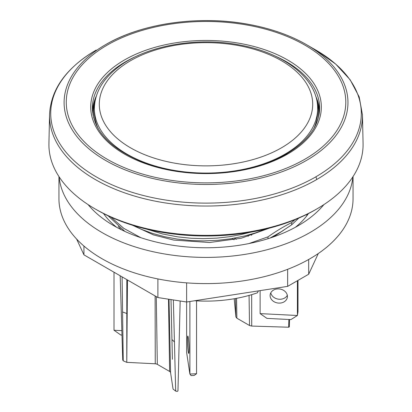 <?xml version="1.0" encoding="UTF-8"?>
<svg xmlns="http://www.w3.org/2000/svg" width="412" height="412" viewBox="0 0 412 412"><rect width="100%" height="100%" fill="white"/><g stroke="black" fill="none" stroke-linecap="round" stroke-linejoin="round"><path stroke-width="0.62" d="M196.55 300.858L196.55 373.73L189.891 374.065L189.891 301.491M196.55 373.73L194.186 375.435L191.096 375.589L189.891 374.065L186.631 352.538L186.631 282.864M187.506 339.751A8.688 0.618 -92.9 0 0 187.913 348.758A8.688 0.618 -92.9 0 0 188.701 353.424A8.688 0.618 -92.9 0 0 188.881 344.715A8.688 0.618 -92.9 0 0 187.826 336.068A8.688 0.618 -92.9 0 0 187.506 339.751M194.711 300.745A98.926 57.114 180 0 0 257.428 292.793A373.112 294.266 -84.9 0 0 258.391 290.893M234.196 298.746L235.901 316.941L236.879 318.203L249.528 325.506L251.711 326.067L288.637 327.226L289.342 326.855L289.569 319.527M177.958 391.003L180.173 300.997A116531.311 9465.597 -92.1 0 1 177.958 391.003L177.072 391.4A88.137 50.887 180 0 1 175.687 391.117L173.066 389.082L170.573 372.639A3.342 1.931 0 0 0 169.605 371.439L157.317 364.347A3.342 1.931 0 0 0 155.247 363.786L126.767 362.349L123.24 360.835A88.137 50.887 180 0 1 122.745 360.037L120.18 275.772M123.24 360.835L122.096 276.879M175.687 391.117L173.364 299.941M127.478 279.985L126.778 362.349L126.824 279.609M172.407 359.3L171.016 299.581M306.219 216.558L307.543 214.013M124.831 231.384L108.093 215.785M298.731 218.133L291.66 224.839L281.319 231.683L270.076 238.038M266.178 228.948L254.77 233.151L244.29 236.081L231.091 238.713L218.061 240.284L203.482 240.907L191.034 240.515L177.129 239.053L164.985 236.802L152.718 233.486L141.62 229.407L133.395 225.529M291.66 224.839L291.66 222.598L294.93 219.73M268.006 238.697L268.006 236.849C276.519 230.88 284.409 226.131 291.66 222.598M269.366 228.15L241.35 238.203L209.543 242.513L173.802 240.093L153.485 234.902L132.515 225.256M283.832 230.107L273.408 236.915M146.996 229.237L162.513 233.944L177.814 236.874L191.075 238.26L203.451 238.651L216.861 238.126L229.438 236.725L240.51 234.706L250.357 232.244M111.029 217.145L123.811 228.377L140.78 237.662M248.91 243.564L268.006 236.849M121.221 229.664L118.229 226.471M318.291 253.524L308.686 274.222L287.653 286.366L287.653 269.314M308.686 274.222L308.686 259.478M287.653 286.366L186.631 301.996L157.899 297.552L157.899 278.934M157.899 297.552L83.945 254.853L83.945 246.057M83.945 254.853L76.611 239.048M58.947 176.552L58.947 198.702A147.053 84.903 0 0 0 102.016 258.736A147.053 84.903 0 0 0 262.274 277.142A147.053 84.903 0 0 0 353.053 198.702L353.053 176.552M352.863 176.846A147.053 84.903 180 0 1 258.782 251.747A147.053 84.903 180 0 1 102.016 232.538A147.053 84.903 180 0 1 59.137 176.846M308.449 213.55A110.292 63.675 180 0 1 295.368 227.285M116.632 227.285A110.292 63.675 180 0 1 103.551 213.55M323.894 204.604A130.346 75.252 180 0 1 113.83 225.719A130.346 75.252 180 0 1 88.106 204.604M297.994 280.397L297.994 311.657L297.407 315.499L297.407 280.732M270.797 292.829A8.688 7.066 -171.4 0 0 278.291 299.148A8.688 7.066 -171.4 0 0 287.318 295.332M260.121 313.62L297.407 315.499L290.908 319.594L266.935 318.383L260.121 313.62L260.121 290.625M270.107 295.564A8.688 7.066 -171.4 0 0 278.234 303.057A8.688 7.066 -171.4 0 0 287.355 297.304A8.688 7.066 -171.4 0 0 279.825 289.013A8.688 7.066 -171.4 0 0 270.174 294.704A8.688 7.066 -171.4 0 0 270.107 295.564M114.006 272.208L114.006 330.254L121.818 330.651M121.952 335.074L120.824 335.018L114.006 330.254M124.501 59.956A115.303 66.569 0 0 0 176.187 171.33A115.303 66.569 0 0 0 317.41 89.801A115.303 66.569 0 0 0 124.501 59.956M319.542 110.679A113.635 65.606 0 0 0 315.736 96.254M96.264 96.254A113.635 65.606 0 0 0 92.458 110.679M316.122 209.342A154.407 89.147 180 0 1 315.185 209.888A154.407 89.147 180 0 1 95.878 209.342M362.447 114.49A156.462 90.331 180 0 1 362.452 114.567L363.07 143.551A157.08 90.692 180 0 1 317.075 208.796A157.08 90.692 180 0 1 144.993 228.243A157.08 90.692 180 0 1 48.93 143.551L49.548 114.588A156.462 90.331 180 0 1 49.558 114.284C50.954 89.013 66.502 67.609 96.192 50.073M105.678 44.599L105.678 44.599C142.099 23.154 199.434 15.069 248.735 24.375C270.73 28.433 289.95 35.175 306.389 44.599A141.924 81.936 180 0 1 306.389 160.479A141.924 81.936 180 0 1 105.678 160.479A141.924 81.936 180 0 1 105.678 44.599A141.924 81.936 180 0 1 306.389 44.599L315.829 50.053A155.273 89.646 180 0 1 315.829 176.83A4.012 2.317 -120 0 1 316.637 179.575A156.462 90.331 180 0 1 145.235 198.945A156.462 90.331 180 0 1 49.548 114.588M362.452 114.567A156.462 90.331 180 0 1 362.457 114.855A156.462 90.331 180 0 1 316.637 179.555M315.844 176.861A155.303 89.662 180 0 1 96.217 176.861A155.303 89.662 180 0 1 96.217 50.063M292.469 140.363A106.708 61.609 0 0 0 268.526 54.343A106.708 61.609 0 0 0 119.531 68.165A106.708 61.609 0 0 0 143.474 154.186A106.708 61.609 0 0 0 292.469 140.363M94.374 108.619A111.626 64.447 0 0 0 171.624 169.935A111.626 64.447 0 0 0 296.46 146.378A111.626 64.447 0 0 0 317.626 108.619C318.059 79.382 285.222 53.467 241.015 45.227C196.725 36.225 144.092 45.861 116.539 68.485C102.073 80.129 94.683 93.503 94.374 108.619L94.374 111.843A111.626 64.447 0 0 0 98.303 128.796M313.697 128.796A111.626 64.447 0 0 0 317.626 111.843L317.626 108.619M318.358 117.796A112.63 65.029 0 0 0 317.261 103.149M94.739 103.149A112.63 65.029 0 0 0 93.642 117.796M318.981 115.056A113.012 65.245 0 0 0 316.88 100.827M95.12 100.827A113.012 65.245 0 0 0 93.019 115.056M235.901 316.941L235.51 298.515M236.879 318.203L236.576 298.319M249.528 325.506L249.064 295.419M248.168 236.395L248.148 235.097M251.711 326.067L251.67 294.668M251.603 235.345L251.603 234.124M288.637 327.226A127213.358 102420.11 -174.8 0 0 288.874 319.491M122.544 311.992L126.788 313.481M156.282 296.619L157.317 364.347M155.118 295.945L155.247 363.786M169.008 299.267L170.573 372.639M171.953 339.55L174.518 341.996M168.503 299.189L169.605 371.439M287.298 153.949L285.871 154.757A114.969 66.378 0 0 0 287.298 153.949M138.612 55.28A113.635 65.606 0 0 0 92.365 108.104C93.225 130.594 110.05 148.603 142.835 162.137C185.652 179.251 248.565 175.914 285.217 154.68C307.831 141.543 319.3 126.02 319.635 108.104A113.635 65.606 0 0 0 273.388 55.28M304.865 159.233A139.771 80.695 180 0 1 107.197 159.233A139.771 80.695 180 0 1 107.197 45.114A139.771 80.695 180 0 1 304.865 45.114A139.771 80.695 180 0 1 304.865 159.233M234.49 238.141L236.473 239.284M232.002 238.569L234.067 239.758M362.457 114.855L359.197 96.908L350.149 79.773L335.728 64.107L316.509 50.444"/></g></svg>
